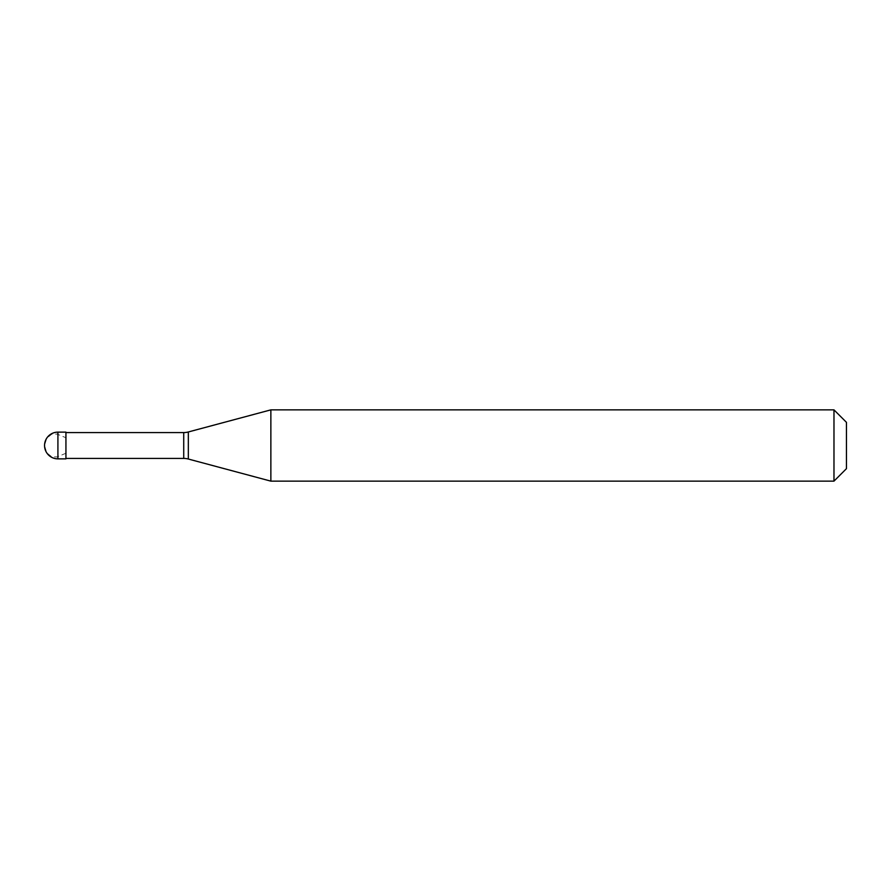 <?xml version="1.0" encoding="UTF-8"?>
<svg xmlns="http://www.w3.org/2000/svg" width="891" height="891" viewBox="0 0 891 891"><rect width="100%" height="100%" fill="white"/><g stroke="black" fill="none" stroke-linecap="round" stroke-linejoin="round"><path stroke-width="0.67" stroke-dasharray="4.46 3.34" d="M65.934 458.865L65.934 432.135L65.934 458.865M846.45 468.666L846.45 422.334L846.45 468.666M65.934 432.58L65.934 458.42M270.864 409.86L270.864 481.14M833.976 409.86L833.976 481.14M65.934 453.241L57.057 456.938L51.734 456.793L46.711 452.762L44.55 445.5L46.711 438.238L51.734 434.207L57.057 434.062L65.934 437.759M57.915 432.135L57.915 458.865M183.724 432.58L183.724 458.42M188.335 431.968L188.335 459.032"/><path stroke-width="1.34" d="M57.915 432.135A13.365 13.365 0 0 0 44.55 445.5A13.365 13.365 0 0 0 57.915 458.865L65.934 458.865L65.934 432.135L57.915 432.135L57.915 458.865M65.934 458.42L183.724 458.42A17.82 17.82 0 0 1 188.335 459.032L270.864 481.14L833.976 481.14L846.45 468.666L846.45 422.334L833.976 409.86L833.976 481.14M65.934 432.58L183.724 432.58A17.82 17.82 0 0 0 188.335 431.968L270.864 409.86L270.864 481.14M270.864 409.86L833.976 409.86M183.724 432.58L183.724 458.42M188.335 431.968L188.335 459.032"/></g></svg>
